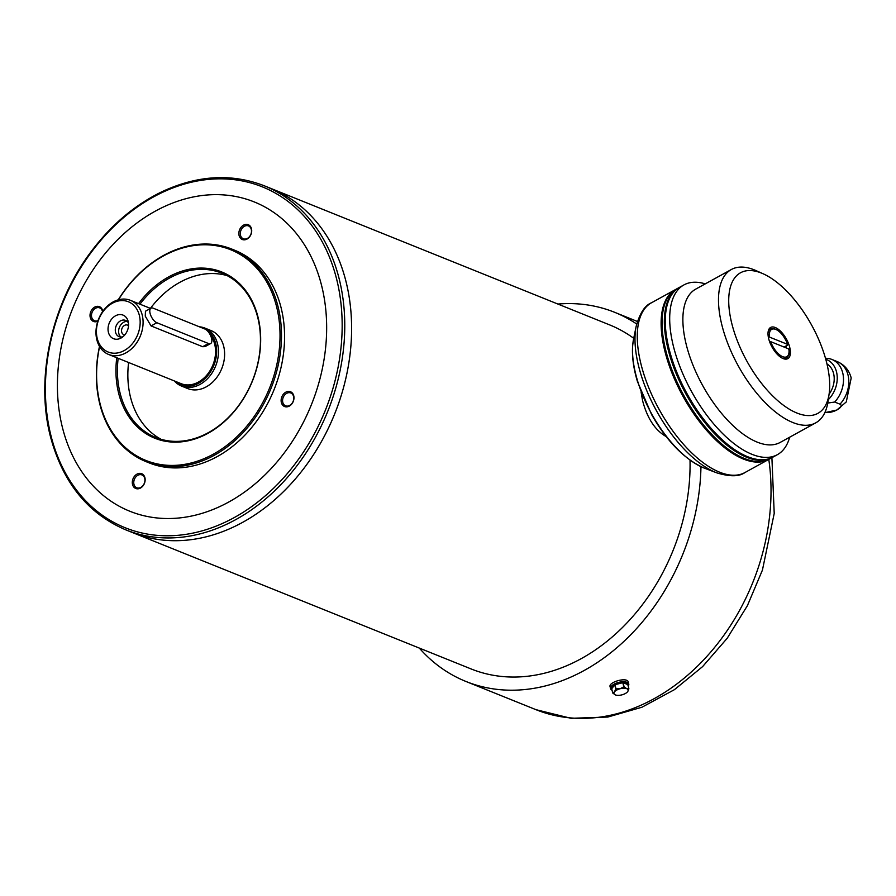 <?xml version="1.0" encoding="UTF-8"?>
<svg xmlns="http://www.w3.org/2000/svg" width="896" height="896" viewBox="0 0 896 896"><rect width="100%" height="100%" fill="white"/><g stroke="black" fill="none" stroke-linecap="round" stroke-linejoin="round"><path stroke-width="1.34" d="M615.373 694.915A7.291 3.181 -14.2 0 1 615.238 694.859A7.291 3.181 -14.2 0 1 614.488 691.858A7.291 3.181 -14.2 0 1 620.155 688.733A7.291 3.181 -14.2 0 1 626.707 688.677A7.291 3.181 -14.2 0 1 627.603 691.723A7.291 3.181 -14.2 0 1 621.936 694.848A7.291 3.181 -14.2 0 1 615.373 694.915L612.763 693.045A8.333 3.64 -14.2 0 1 612.73 692.933L611.688 688.8A8.333 3.64 -14.2 0 1 611.688 688.811A8.333 3.64 -14.2 0 1 611.688 688.8A8.333 3.64 -14.2 0 1 614.734 684.846A8.333 3.64 -14.2 0 1 614.97 684.723A8.333 3.64 -14.2 0 1 622.787 682.685A8.333 3.64 -14.2 0 1 623.056 682.685A8.333 3.64 -14.2 0 1 627.816 684.6A8.333 3.64 -14.2 0 1 627.85 684.723A8.333 3.64 -14.2 0 1 627.85 684.734L628.891 688.834L627.85 684.723M615.776 688.968L614.488 691.858L612.73 692.922A8.333 3.64 -14.2 0 1 612.73 692.922L611.688 688.811L614.734 684.846L615.776 688.968A8.333 3.64 -14.2 0 1 616.011 688.845L614.97 684.723L622.787 682.685L623.829 686.806A8.333 3.64 -14.2 0 1 624.098 686.806L623.056 682.685L627.816 684.6L628.858 688.722A8.333 3.64 -14.2 0 1 628.891 688.845L627.603 691.734A7.291 3.181 -14.2 0 1 627.603 691.734L627.603 691.723M623.829 686.806L620.155 688.733L616.011 688.845M628.858 688.722L626.707 688.677L624.098 686.806M768.634 329.851A16.666 7.694 -118.8 0 1 768.746 329.784L770.358 328.899A16.666 7.694 -118.8 0 0 768.018 333.054M784.067 347.043L787.539 345.139M781.682 357.862A16.666 7.694 -118.8 0 0 786.442 358.098L784.829 358.994A16.666 7.694 -118.8 0 1 784.717 359.05M788.682 349.675L788.872 348.981L770.706 341.667A15.624 7.213 -118.8 0 0 782.667 356.675A15.624 7.213 -118.8 0 0 788.872 348.981M769.552 337.12L787.73 344.434A15.624 7.213 -118.8 0 0 775.768 329.426A15.624 7.213 -118.8 0 0 769.552 337.12M825.149 411.936L825.574 412.115C831.813 414.131 845.197 406.728 840 404.174L834.702 402.035L827.758 403.066M825.485 358.299A26.667 20.586 111.9 0 1 831.936 359.464A26.667 20.586 111.9 0 1 842.699 372.792A26.667 20.586 111.9 0 1 834.702 402.035M825.754 359.24A24.584 18.984 111.9 0 1 836.494 371.829A24.584 18.984 111.9 0 1 828.285 399.661M789.678 437.192A96.891 44.744 -118.8 0 1 777.381 454.675A96.891 44.744 -118.8 0 1 691.454 391.384A96.891 44.744 -118.8 0 1 683.906 284.928A96.891 44.744 -118.8 0 1 705.253 283.875M829.147 393.747L828.016 401.475A87.517 40.41 -118.8 0 1 815.763 422.834L780.147 442.445A87.517 40.41 -118.8 0 1 702.531 385.28A87.517 40.41 -118.8 0 1 695.71 289.128L731.338 269.517A87.517 40.41 -118.8 0 1 755.933 270.57L763.067 273.75A80.226 37.038 -118.8 0 1 826.515 362.107A80.226 37.038 -118.8 0 1 829.147 393.747A80.226 37.038 -118.8 0 1 779.632 402.248A80.226 37.038 -118.8 0 1 729.411 311.046A80.226 37.038 -118.8 0 1 763.067 273.75M815.763 422.834A87.517 40.41 -118.8 0 1 738.147 365.669A87.517 40.41 -118.8 0 1 731.338 269.517M142.195 314.922A29.176 22.523 111.9 0 1 134.4 345.834A29.176 22.523 111.9 0 1 108.629 354.458A29.176 22.523 111.9 0 1 98.638 318.987A29.176 22.523 111.9 0 1 130.424 300.339A29.176 22.523 111.9 0 1 142.195 314.922M210.65 343.549L205.083 346.606L202.664 346.707L151.066 325.931L145.264 316.154L145.454 311.226L151.01 308.157A8.333 3.853 -118.8 0 1 153.194 308.19L204.792 328.978A8.333 3.853 -118.8 0 1 210.907 336.314A8.333 3.853 -118.8 0 1 210.65 343.549A8.333 3.853 -118.8 0 1 208.466 343.515L156.867 322.728A8.333 3.853 -118.8 0 1 150.752 315.403A8.333 3.853 -118.8 0 1 151.01 308.157M210.482 335.339A29.176 22.523 111.9 0 1 214.67 344.12A29.176 22.523 111.9 0 1 206.886 375.032A29.176 22.523 111.9 0 1 181.104 383.656L108.629 354.458M666.221 436.61C655.122 430.27 647.248 418.309 642.6 400.714L641.133 392.302M690.021 460.118A185.45 143.17 111.9 0 1 470.994 668.898L132.541 532.571A185.45 143.17 111.9 0 0 296.408 477.714A185.45 143.17 111.9 0 0 345.923 281.21A185.45 143.17 111.9 0 0 271.118 188.541L271.118 188.541A185.45 143.17 111.9 0 1 345.912 281.198A185.45 143.17 111.9 0 1 296.397 477.714A185.45 143.17 111.9 0 1 132.53 532.571L125.698 529.816A185.45 143.17 -68.1 0 0 289.554 474.958A185.45 143.17 -68.1 0 0 339.08 278.454A185.45 143.17 -68.1 0 0 264.275 185.786L609.571 324.867A185.45 143.17 111.9 0 1 633.718 338.296M321.53 285.275A166.69 128.688 111.9 0 1 159.096 518.157A166.69 128.688 111.9 0 1 95.39 266.37A166.69 128.688 111.9 0 1 321.53 285.275M97.821 321.205A7.963 6.149 111.9 0 1 90.149 316.926A7.963 6.149 111.9 0 1 95.256 306.835A7.963 6.149 111.9 0 1 102.794 311.36M140.482 488.04A7.963 6.149 111.9 0 1 132.485 480.57A7.963 6.149 111.9 0 1 143.203 474.667A7.963 6.149 111.9 0 1 140.482 488.04M289.307 406.09A7.963 6.149 111.9 0 1 281.31 398.619A7.963 6.149 111.9 0 1 292.029 392.717A7.963 6.149 111.9 0 1 289.307 406.09M247.038 239.053A7.963 6.149 111.9 0 1 239.042 231.582A7.963 6.149 111.9 0 1 249.76 225.68A7.963 6.149 111.9 0 1 247.038 239.053M231.75 249.054L234.819 250.298A114.598 88.48 111.9 0 1 281.053 307.563A114.598 88.48 111.9 0 1 250.443 429.005A114.598 88.48 111.9 0 1 149.184 462.896L146.115 461.664A114.598 88.48 -68.1 0 0 247.374 427.762A114.598 88.48 -68.1 0 0 277.973 306.331A114.598 88.48 -68.1 0 0 231.75 249.054A114.598 88.48 -68.1 0 0 118.227 299.846M99.49 346.371A114.598 88.48 -68.1 0 0 99.893 404.398A114.598 88.48 -68.1 0 0 146.115 461.664M116.749 357.739A89.6 69.171 -68.1 0 0 118.698 393.456A89.6 69.171 -68.1 0 0 218.96 426.115A89.6 69.171 -68.1 0 0 248.136 294.078A89.6 69.171 -68.1 0 0 138.555 303.621M99.602 346.573A113.557 87.674 -68.1 0 0 100.083 403.704A113.557 87.674 -68.1 0 0 230.115 442.758A113.557 87.674 -68.1 0 0 260.243 272.317A113.557 87.674 -68.1 0 0 118.451 299.779M118.16 358.299A88.558 68.365 -68.1 0 0 120.131 393.254A88.558 68.365 -68.1 0 0 155.848 437.506A88.558 68.365 -68.1 0 0 234.091 411.309A88.558 68.365 -68.1 0 0 257.746 317.475A88.558 68.365 -68.1 0 0 222.018 273.224A88.558 68.365 -68.1 0 0 139.955 304.181M161.179 439.331A88.558 68.365 111.9 0 1 128.598 362.51M150.394 308.392A88.558 68.365 111.9 0 1 227.125 275.598M199.382 326.805A31.259 24.125 111.9 0 1 204.915 328.104L211.053 330.579A31.259 24.125 111.9 0 1 223.664 346.192A31.259 24.125 111.9 0 1 215.32 379.31A31.259 24.125 111.9 0 1 187.701 388.562L181.552 386.086A31.259 24.125 111.9 0 1 174.294 380.912M204.915 328.104A31.259 24.125 111.9 0 1 217.515 343.717A31.259 24.125 111.9 0 1 209.171 376.835A31.259 24.125 111.9 0 1 181.552 386.086M201.6 327.69A30.498 23.542 111.9 0 1 215.701 343.549A30.498 23.542 111.9 0 1 204.568 378.974A30.498 23.542 111.9 0 1 174.742 381.091M139.339 315.314A27.093 20.91 111.9 0 1 112.952 353.158A27.093 20.91 111.9 0 1 102.592 312.245A27.093 20.91 111.9 0 1 139.339 315.314M128.173 321.474A12.712 9.811 111.9 0 1 121.262 337.904A12.712 9.811 111.9 0 1 108.494 332.618A12.712 9.811 111.9 0 1 115.181 315.997A12.712 9.811 111.9 0 1 128.061 321.048A12.712 9.811 111.9 0 1 128.173 321.474M122.931 336.75A8.747 6.754 111.9 0 1 119.078 336.661A8.747 6.754 111.9 0 1 116.088 326.021A8.747 6.754 111.9 0 1 125.619 320.421A8.747 6.754 111.9 0 1 128.464 323.03M120.859 337.042A8.747 6.754 111.9 0 1 119.403 327.354A8.747 6.754 111.9 0 1 127.165 321.384M128.531 325.73A5.118 3.954 -68.1 0 0 127.579 325.125A5.118 3.954 -68.1 0 0 123.054 326.637A5.118 3.954 -68.1 0 0 121.688 332.069A5.118 3.954 -68.1 0 0 123.749 334.634A5.118 3.954 -68.1 0 0 124.846 334.858M700.963 466.67A198.99 153.619 111.9 0 1 465.931 681.464A198.99 153.619 111.9 0 1 419.317 648.088M557.894 304.058A198.99 153.619 111.9 0 1 614.634 312.301A198.99 153.619 111.9 0 1 636.686 324.016M628.757 684.04L628.253 682.08C627.469 676.637 608.317 682.091 610.086 686.683L610.568 688.643A9.374 4.099 -14.2 0 1 618.654 682.371A9.374 4.099 -14.2 0 1 628.757 684.04A9.374 4.099 -14.2 0 1 628.197 686.112M240.52 235.312A6.922 5.342 -68.1 0 0 243.309 238.773A6.922 5.342 -68.1 0 0 247.43 238.392A6.922 5.342 -68.1 0 0 251.462 231.829A6.922 5.342 -68.1 0 0 248.483 225.926A6.922 5.342 -68.1 0 0 242.368 227.976A6.922 5.342 -68.1 0 0 240.52 235.312M282.789 402.349A6.922 5.342 -68.1 0 0 285.578 405.81A6.922 5.342 -68.1 0 0 289.688 405.429A6.922 5.342 -68.1 0 0 293.731 398.866A6.922 5.342 -68.1 0 0 290.752 392.963A6.922 5.342 -68.1 0 0 284.637 395.013A6.922 5.342 -68.1 0 0 282.789 402.349M133.963 484.31A6.922 5.342 -68.1 0 0 136.752 487.771A6.922 5.342 -68.1 0 0 140.874 487.379A6.922 5.342 -68.1 0 0 144.906 480.827A6.922 5.342 -68.1 0 0 141.926 474.925A6.922 5.342 -68.1 0 0 135.811 476.963A6.922 5.342 -68.1 0 0 133.963 484.31M102.536 311.73A6.922 5.342 -68.1 0 0 99.658 307.877A6.922 5.342 -68.1 0 0 93.542 309.926A6.922 5.342 -68.1 0 0 91.694 317.262A6.922 5.342 -68.1 0 0 94.483 320.723A6.922 5.342 -68.1 0 0 98.022 320.622M769.283 459.122A96.891 44.744 -118.8 0 1 768.802 459.39A96.891 44.744 -118.8 0 1 682.875 396.099A96.891 44.744 -118.8 0 1 675.326 289.654A96.891 44.744 -118.8 0 1 675.819 289.386M742.235 457.554A96.264 44.453 -118.8 0 1 741.933 457.419A96.264 44.453 -118.8 0 1 662.637 313.421A96.264 44.453 -118.8 0 1 662.682 313.085M772.52 457.341A96.891 44.744 -118.8 0 1 772.038 457.61L769.776 458.864A96.891 44.744 -118.8 0 1 742.538 457.688A96.891 44.744 -118.8 0 1 662.726 312.76A96.891 44.744 -118.8 0 1 676.301 289.117L678.563 287.862A96.891 44.744 -118.8 0 1 679.056 287.605M772.038 457.61A96.891 44.744 -118.8 0 1 686.112 394.318A96.891 44.744 -118.8 0 1 678.563 287.862M745.472 455.773A96.264 44.453 -118.8 0 1 745.17 455.638A96.264 44.453 -118.8 0 1 665.874 311.64A96.264 44.453 -118.8 0 1 665.918 311.304M777.381 454.675L773.013 457.072A96.891 44.744 -118.8 0 1 745.774 455.907A96.891 44.744 -118.8 0 1 665.963 310.968A96.891 44.744 -118.8 0 1 679.538 287.336L683.906 284.928M789.712 347.278A17.808 8.221 -118.8 0 1 786.285 359.117A17.808 8.221 -118.8 0 1 768.23 336.448A17.808 8.221 -118.8 0 1 769.418 328.485A17.808 8.221 -118.8 0 1 780.046 330.725A17.808 8.221 -118.8 0 1 789.712 347.278M785.915 346.024A16.666 7.694 -118.8 0 1 786.531 348.04M826.952 363.922A20.832 16.083 111.9 0 1 833.571 373.442A20.832 16.083 111.9 0 1 829.091 394.162M612.046 690.2A9.374 4.099 -14.2 0 1 610.568 688.643M831.936 359.464L837.234 361.592A26.667 20.586 111.9 0 1 847.997 374.92A26.667 20.586 111.9 0 1 840 404.174M51.027 435.926A183.725 141.837 -68.1 0 0 234.315 517.541A183.725 141.837 -68.1 0 0 336.526 278.701A183.725 141.837 -68.1 0 0 153.227 197.086A183.725 141.837 -68.1 0 0 51.027 435.926M768.79 459.402A198.99 153.619 111.9 0 1 704.816 658.65A198.99 153.619 111.9 0 1 535.954 709.666L570.998 718.301L607.813 717.046L641.928 707.235L674.43 689.662L702.598 666.613L727.205 638.266L747.387 605.685L762.429 570.102L774.211 513.453L771.904 457.688M202.664 346.707L208.466 343.515M151.066 325.931L156.867 322.728M704.749 468.283A83.944 38.763 -118.8 0 1 651.403 413.437A83.944 38.763 -118.8 0 1 633.573 339.024L636.182 326.245A95.245 43.982 -118.8 0 0 656.421 410.67A95.245 43.982 -118.8 0 0 716.946 472.909L704.749 468.283C685.014 459.816 667.318 441.952 651.661 414.669L637.459 381.573C633.461 368.301 631.859 356.294 632.654 345.554L633.573 339.024M768.802 459.39L744.957 472.528A96.891 44.744 -118.8 0 1 659.03 409.237A96.891 44.744 -118.8 0 1 651.482 302.781C644.93 305.346 639.822 313.174 636.182 326.245M787.92 344.613C782.656 332.718 776.798 327.477 770.358 328.899M786.442 358.098C788.917 355.947 789.802 352.979 789.085 349.194M837.234 361.592C844.48 364.784 849.139 370.238 851.2 377.966L846.272 401.934L836.819 410.032L824.813 412.698M130.424 300.339L150.517 308.437M465.931 681.464L535.954 709.666M614.634 312.301L637.403 321.474M264.275 185.786C231.672 173.186 197.568 175.168 161.963 191.722C134.546 205.005 110.69 225.288 90.418 252.582C51.173 304.998 35.202 378.571 50.49 436.766C62.832 482.608 87.898 513.621 125.698 529.816M744.957 472.528C739.29 476.694 729.949 476.818 716.946 472.909M675.326 289.654L651.482 302.781M741.933 457.419L742.538 457.688M662.637 313.421L662.726 312.76M745.17 455.638L745.774 455.907M665.874 311.64L665.963 310.968"/></g></svg>
